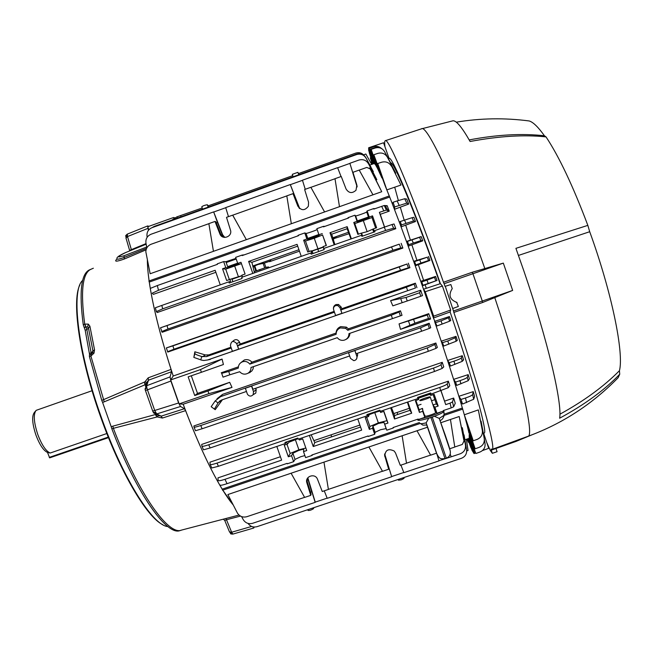<?xml version="1.0" encoding="UTF-8"?>
<svg xmlns="http://www.w3.org/2000/svg" width="653" height="653" viewBox="0 0 653 653"><rect width="100%" height="100%" fill="white"/><g stroke="black" fill="none" stroke-linecap="round" stroke-linejoin="round"><path stroke-width="0.98" d="M92.073 390.723L36.144 410.353C33.23 414.133 33.776 422.165 37.768 434.457C41.808 445.044 45.955 451.231 50.216 453.019L106.863 433.519M158.483 414.818L158.393 415.586M49.628 457.867L108.496 437.624L49.636 457.867L47.498 452.431C43.498 450.619 39.645 444.824 35.923 435.053C32.177 423.528 31.679 415.977 34.421 412.41L35.466 411.161M47.498 452.431L50.216 453.019M145.064 388.959L146.713 385.703L146.745 387.343L145.137 389.433L145.431 390.478L152.696 411.039L154.728 410.459L156.687 413.945L161.185 416.141L184.481 408.705L180.514 406.501L156.687 413.945L154.002 413.259L153.398 412.508M229.521 531.877L231.644 532.244L232.876 534.097L253.739 528.032M229.521 531.983L224.771 520.514M127.368 234.133L127.506 236.557L126.021 238.051M82.702 280.284L82.384 280.643C70.924 291.377 77.919 352.204 100.986 416.385C122.503 477.735 152.402 524.906 167.421 526.514L167.952 526.604M162.785 524.677C147.145 517.519 120.128 472.356 100.513 416.524C79.511 357.991 71.495 300.886 79.837 285.002M146.15 244.206L125.898 252.458C116.83 256.898 116.201 258 124.005 255.764L146.68 247.038M125.898 252.458L125.939 252.409C119.523 255.282 116.528 257.331 116.928 258.547C116.675 259.682 119.075 259.306 124.127 257.421L146.607 248.344M146.076 249.813L124.348 258.996C116.307 261.837 113.851 261.853 116.977 259.053M129.596 250.36L146.043 243.602M148.974 226.305L147.602 225.971L148.451 230.289M131.514 250.14L127.506 236.557L147.88 228.379M129.767 250.85L129.718 250.336M223.204 519.2L224.869 520.433L223.179 519.208M225.848 518.515L226.477 519.747L224.869 520.433M84.188 327.512L83.241 324.704L84.727 324.182L85.665 326.982L84.188 327.512L85.976 327.096L86.873 329.634L85.184 330.23L89.608 354.775M84.286 327.7L85.184 330.23M91.33 354.089L86.873 329.634L88.441 328.01L87.649 326.973L85.878 326.9L84.857 324.125L88.302 324.092L87.649 326.973M91.028 355.918L90.947 354.252L92.677 352.759L93.999 353.159L91.028 355.918L91.159 354.171L92.693 352.791L92.963 351.11L91.363 352.718L89.673 353.387M92.963 351.11L88.441 328.01L89.902 326.206L94.53 349.747L92.963 351.11M88.302 324.092L89.902 326.206M94.53 349.747L93.999 353.159M145.717 386.013L145.08 384.772L104.235 401.824L90.889 355.975L89.404 356.554L89.461 354.832L90.963 354.244M89.461 354.832L90.865 354.285M104.235 401.824L102.594 402.436L101.77 400.411L144.86 381.899L148.207 377.818L148.492 380.193L146.786 382.389L144.86 381.899L144.688 383.793L146.533 383.507M101.77 400.411L89.404 356.554M146.19 384.56L145.08 384.772L144.688 383.793M181.183 530.195L180.293 530.456C167.454 536.742 136.697 494.264 111.834 428.792L111.198 426.687L112.855 426.156L113.369 428.311L111.834 428.792M239.039 515.062L181.558 530.089C168.735 536.072 138.158 493.578 113.377 428.319L157.226 416.916L155.896 415.528L155.577 414.492L156.1 414.271M112.855 426.156L155.577 414.492L155.479 414.035M111.198 426.687L102.594 402.436M145.431 390.478L147.447 389.841L154.728 410.459L178.62 402.983L180.514 406.501M146.745 387.343L147.447 389.841L170.882 381.026L178.62 402.983M158.475 415.504L161.185 416.141L162.409 418.042L157.226 416.916L158.475 415.504M155.896 415.528L157.308 414.867M171.47 371.753L148.492 380.193L146.713 385.703L170.082 376.903L171.47 371.753L171.062 369.41C160.058 334.973 152.794 305.841 149.268 282.014M170.082 376.903L170.882 381.026M222.208 489.211C210.658 470.127 198.447 443.942 185.591 410.647L184.481 408.705M233.137 504.826L222.787 490.142C226.558 496.256 230.019 501.178 233.17 504.9M252.866 526.849L253.756 528.032L254.246 527.085M147.366 260.196C147.39 265.869 147.97 272.783 149.113 280.929C147.986 272.815 147.407 265.934 147.382 260.286M84.857 324.125L84.727 324.182C80.36 290.879 82.547 272.53 91.298 269.118L93.346 268.228M83.241 324.704C78.915 291.369 81.168 273.011 90 269.64L91.338 269.101M293.091 176.775L292.34 174.335L297.858 172.335L298.486 173.567M391.294 315.228L399.073 312.044L400.46 310.812L402.019 315.309L392.469 318.615L391.294 315.228L347.78 330.271L345.698 328.386L340.425 327.904C337.577 329.088 336.132 331.218 336.115 334.303L249.821 364.129C247.903 361.738 245.471 360.954 242.541 361.77C239.724 362.937 238.312 365.051 238.304 368.112L228.689 371.435L229.856 374.781L223.016 377.14L221.685 373.361L228.689 371.435M240.924 362.603L244.344 359.974C247.316 359.126 249.838 359.852 251.919 362.17L336.034 333.087C336.246 329.961 337.797 327.806 340.703 326.631L346.392 327.153L348.367 328.826L400.46 310.812M336.034 333.087L336.115 334.303M354.742 360.456C356.595 359.607 357.281 358.195 356.816 356.22L354.857 350.571L348.531 352.751L350.49 358.391L353.746 360.636L354.742 360.456M357.207 353.371L357.697 354.75L356.489 359.068M299.05 438.914L299.433 439.991L302.666 438.898L306.73 450.554L303.506 451.647L303.792 449.558C303.531 449.158 301.825 449.46 298.658 450.488L292.87 453.255L291.548 455.696L293.646 461.679L295.017 459.394L300.821 456.692L304.878 455.59M379.768 410.239L380.617 412.443L383.882 411.333L387.955 423.062L384.682 424.172L383.988 422.401L378.397 423.479L372.953 426.115L372.602 428.262L374.691 434.286L368.243 436.465L368.08 435.992L311.824 455.01L311.987 455.484L305.596 457.639L303.506 451.647M393.816 427.299L393.237 428.017L386.78 430.205L386.135 428.588L380.56 429.723L375.1 432.294L374.691 434.286M384.233 227.187L391.988 224.526L393.612 228.224L385.67 230.444L384.233 227.187L374.022 230.893L373.345 228.917L367.198 231.66L361.166 233.203L361.844 235.178L323.815 248.434L324.214 249.585L311.179 254.172L310.779 253.021L241.683 277.329L242.083 278.472L229.195 283.002L228.795 281.859L161.813 305.424L162.703 308.82L156.369 311.612L155.357 307.759L161.813 305.424M335.699 305.58C333.854 306.437 333.169 307.857 333.642 309.84L335.601 315.497L341.927 313.301L339.96 307.645L337.764 305.539L335.699 305.58M333.454 308.836C333.324 306.788 334.205 305.351 336.099 304.535L338.556 304.486L341.144 307.016L341.723 308.755L415.373 283.182L414.092 284.177L415.496 287.989L207.662 359.958L203.744 360.497L201.532 360.121L193.835 357.387L194.863 351.796L194.896 353.551C195.247 354.261 197.524 355.256 201.728 356.514L200.789 359.909M403.872 477.555L404.011 478.42L401.326 479.808L398.477 480.224L398.183 479.457M255.862 270.971L254.172 266.13L258.123 264.498L264.375 263.102L265.902 267.469M174.678 217.906L173.657 217.482L174.71 217.89M173.657 217.482L147.782 226.73L148.802 229.856M389.31 195.949L148.908 281.002L149.284 282.072L389.694 197.051L389.31 195.949M254.36 527.044L253.299 526.938M323.227 247.218L317.831 249.209L318.64 251.552M318.648 251.544L317.831 249.209M312.795 252.874L312.101 250.883L311.008 250.858L311.685 252.817L310.779 253.021M268.865 267.763L268.587 266.971L266.816 267.167L254.172 271.591M267.224 268.342L266.816 267.167M260.025 270.873L259.576 269.599M332.801 237.79L336.564 236.468L333.136 238.884M333.479 238.769L349.012 233.717M348.482 232.272L336.564 236.468L333.61 239.137M252.76 265.991L271.158 259.51L269.55 261.698L271.158 259.51L298.943 249.724M299.449 251.168L269.55 261.698M269.42 261.322L264.375 263.102M254.352 266.636L253.038 267.101M254.939 266.424L256.449 270.75M373.124 163.903L369.255 152.729L372.994 163.952M372.488 164.132L370.316 157.863L372.373 164.172M370.839 157.683L370.316 157.863M371.875 164.352L371.116 162.148L371.777 164.385M371.622 161.977L371.116 162.148M388.413 158.736L389.123 158.491C391.547 154.72 414.435 209.278 440.391 283.655L423.511 289.23L420.736 281.312L421.765 281.876L422.94 285.271L422.32 285.834L437.004 280.455L422.94 285.271M428.172 283.353L426.997 280.153L434.482 277.345L435.722 280.717M426.997 280.153L421.765 281.876M428.572 260.531L420.989 263.037L419.74 259.878L427.258 257.192L428.572 260.531L429.894 260.465L415.259 265.836L420.736 281.312L435.592 276.431L434.482 277.345M415.259 265.836L413.651 261.331L414.598 261.567L415.765 264.955L415.259 265.836M420.989 263.037L415.765 264.955M419.74 259.878L414.598 261.567M420.924 240.631L413.3 243.022L411.978 239.863L419.544 237.3L420.924 240.631L422.736 240.835L408.19 246.189L413.651 261.331L427.258 257.192M408.19 246.189L406.468 241.471L407.505 241.349L408.664 244.728L408.19 246.189M422.736 240.835L421.169 236.606L419.544 237.3M413.3 243.022L408.664 244.728M411.978 239.863L407.505 241.349M421.169 236.606L406.468 241.471L399.31 222.126L400.273 221.538L401.432 224.901L401.073 226.844L415.488 221.53L413.553 220.975L401.432 224.901M405.913 223.244L404.534 220.126L412.1 217.686L413.553 220.975L412.1 217.686M415.488 221.53L413.871 217.286L412.108 217.686M404.534 220.126L400.273 221.538M399.31 222.126L392.355 203.875L393.082 202.275L394.69 206.928L394.453 209.311L408.713 204.054L406.754 203.14L394.69 206.928M399.138 205.279L397.122 200.928L404.713 198.732L406.77 203.14M408.713 204.054L406.729 199.083L404.729 198.741M397.122 200.928L393.082 202.275M389.857 164.074L391.767 166.482L400.958 185.044L386.845 189.901L377.736 163.519L385.148 185.738L373.843 154.728L380.846 175.575L377.614 168.572L371.157 149.357L378.283 169.951L378.854 169.756M389.261 195.973L385.148 185.738M391.4 166.164C389.123 162.45 385.858 161.144 381.613 162.222L377.736 163.519M400.958 185.044L391.767 166.482M382.397 177.706L381.858 177.885L380.846 175.575M386.837 156.296L387.376 157.169C385.123 153.594 381.94 152.337 377.826 153.39L373.843 154.728M387.376 157.169L395.742 173.135L387.58 157.446M395.742 173.135L395.277 173.298M390.894 163.356L384.576 151.635C382.364 148.174 379.246 146.958 375.238 147.986L371.157 149.357M377.614 168.572L375.491 164.727L370.292 149.57L375.891 165.356L376.446 165.168M382.193 148.966C379.989 147.276 377.556 146.835 374.887 147.643L370.292 149.186M375.491 164.727L374.3 163.495L369.214 148.672L374.496 163.56L375.034 163.381M381.246 148.296C379.042 146.443 376.552 145.929 373.777 146.754L369.206 148.288M373.247 163.862L368.7 150.451L368.659 147.766L374.177 163.528L369.916 165.046M389.09 158.508L383.548 142.762L368.659 147.766M392.355 203.875L389.694 197.051M428.45 256.449L429.894 260.465M435.592 276.431L437.004 280.455M467.107 439.028L468.348 442.285L467.213 438.987M468.854 442.105L468.348 442.285M467.719 438.816L470.968 447.86L467.85 438.775M468.903 438.424L474.037 453.574L472.021 450.268L467.989 438.726M483.62 433.2L488.713 448.333L482.453 450.57M464.92 439.755L469.221 438.31L469.213 434.425L475.629 452.97L474.037 453.574M469.025 438.383L474.315 453.329L469.172 438.334M475.596 452.872L474.315 453.329M469.523 437.616L474.984 453.027L469.531 437.135L470.078 436.939M475.58 452.823L474.984 453.027M469.213 434.425L475.629 452.97M475.931 453.46L479.955 452.023C483.71 450.374 485.408 447.534 485.04 443.509L484.346 439.363M482.469 428.474L483.089 431.976M469.556 433.021L468.993 433.217L467.344 426.017L475.155 448.799L467.866 428.139M475.155 448.799L479.073 447.395C482.934 445.705 484.657 442.791 484.248 438.653L484.257 438.694M484.175 438.114L481.098 421.193L484.248 438.653M467.875 425.829L467.344 426.017L464.316 414.794L473.254 440.791L465.409 418.712M473.254 440.791L477.074 439.42C481.049 437.665 482.804 434.661 482.338 430.384L482.461 431.388M482.33 429.641L478.322 409.904L482.338 430.384M478.322 409.904L464.316 414.794L462.691 409.121M444.122 414.182L462.365 408.019L460.438 401.513L462.585 404.052L460.994 399.44L458.863 396.298L455.043 383.94L456.716 385.401L455.565 382.07L453.606 379.369L447.566 360.505L449.288 362.693L450.448 366.047L449.06 365.117M460.438 401.513L458.863 396.298L473.237 391.62L472.625 394.543L473.703 399.244L462.585 404.052M466.56 402.615L465.491 397.995C469.67 396.591 472.046 395.449 472.617 394.567L472.625 394.543M472.617 394.567L473.703 399.244L474.617 396.42L473.237 391.62M465.491 397.995L460.994 399.44M455.043 383.94L453.606 379.369L468.16 374.634L467.311 377.238L468.185 380.707L456.716 385.401M460.92 383.882L460.087 380.609C464.316 379.189 466.724 378.071 467.311 377.246L468.185 380.707L469.417 378.764L468.16 374.634M460.087 380.609L455.565 382.07M454.872 364.447L453.974 361.174C458.235 359.746 460.667 358.66 461.271 357.901L462.226 361.362L450.448 366.047M462.226 361.362L463.573 359.876L462.259 355.722L461.271 357.901M453.974 361.174L449.288 362.693M462.259 355.722L447.566 360.505L441.216 341.184L442.53 342.678L443.697 346.049L442.685 345.633M448.774 344.204L447.811 340.956L455.157 337.805L456.169 341.233L443.697 346.049M456.169 341.233L457.304 340.335L456.039 340.793M447.811 340.956L442.53 342.678M448.48 317.799L449.574 321.211L442.114 324.076L441.077 320.835L448.48 317.799L449.419 316.542L434.572 321.39L441.216 341.184L456.006 336.368L455.157 337.805M436.082 325.871L436.947 325.953L433.421 318.011L450.121 311.954C474.037 382.576 487.995 434.057 484.077 433.037L483.326 433.306M449.574 321.211L450.758 320.533L449.501 320.99M442.114 324.076L436.947 325.953M441.077 320.835L435.78 322.566M449.419 316.542L450.758 320.533M456.006 336.368L457.304 340.335M423.511 289.23L425.25 291.728L433.674 316.183L433.421 318.011L423.511 289.23M440.391 283.655L442.424 286.063L450.668 310.02L450.121 311.954M450.668 310.02L433.674 316.183M442.424 286.063L425.25 291.728M440.089 283.753C415.284 212.707 393.302 160.132 390.706 163.005M394.706 187.199L398.363 200.52M400.289 207.164L404.199 220.232M405.701 225.138L410.411 240.165M411.896 244.826L416.908 260.253M418.369 264.702L423.609 280.366M425.119 284.806L426.311 288.3M459.916 380.658L460.438 381.997M368.472 217.049L357.346 220.975M318.835 234.558L307.792 238.459M237.668 263.2L227.644 266.734M368.455 216.992L357.33 220.918M318.819 234.509L307.775 238.402M237.643 263.151L227.628 266.685M227.962 267.64L238.623 263.877M308.102 239.365L319.154 235.464M357.664 221.881L368.782 217.955M429.258 394.404L418.9 397.914M418.646 398.118L429.609 394.396M313.783 507.683L313.538 508.63C311.571 509.969 309.742 510.581 308.069 510.475L307.767 509.699M241.594 516.596L243.194 519.576C245.446 523.069 248.589 524.31 252.621 523.298L315.179 502.353L311.816 491.668L310.534 492.419M307.816 477.792L315.236 502.133L327.145 498.149M307.628 478.045L311.71 492.027M440.857 422.703L450.448 419.471L454.79 447.06L449.778 448.742M436.514 453.19L430.613 455.174L417.006 430.751L427.462 427.225M454.774 446.987L462.3 444.464L464.152 440.636L464.128 441.714M464.095 441.452L459.206 416.516L450.448 419.471M464.152 440.636L459.206 416.516M451.141 456.635L450.17 454.096L451.223 456.806L438.93 460.724M437.192 455.035L438.987 460.904L403.856 472.666L400.934 465.124M384.633 454.113L391.694 476.739L327.21 498.321L324.263 490.827M384.674 453.892L391.694 476.739M391.678 476.543L403.791 472.486M291.091 473.221L323.97 462.128L328.402 489.44L322.256 491.505L317.513 479.302C315.277 472.764 304.657 476.225 306.853 482.763L310.763 495.358L304.633 497.415L291.091 473.221L227.864 494.55L237.488 513.193C239.831 516.547 242.973 517.715 246.916 516.686L304.592 497.349M310.763 495.358L311.089 494.215L307.212 481.653L307.114 478.951M328.402 489.44L323.97 462.128L417.006 430.751M382.446 471.237L328.418 489.358M388.682 469.229L384.731 455.696L388.682 469.229L382.487 471.311L368.904 446.979M430.572 455.1L406.493 463.173M402.134 435.763L406.509 463.255L400.297 465.336L395.555 453.06L394.216 451.043C388.192 448.203 385.058 450.08 384.813 456.667M384.731 455.696L384.56 454.986M451.223 456.806L460.194 453.802C464.128 452.162 465.891 449.24 465.483 445.052L465.581 445.844M465.483 445.052L462.316 427.707L465.467 444.432M461.761 427.895L462.316 427.707M393.767 413.578L397.285 412.386L397.62 414.5L397.285 412.386L409.341 408.296M313.873 440.661L331.161 434.8L331.495 436.898M331.161 434.8L359.885 425.062M417.659 405.48L421.087 404.321M431.56 400.762L434.849 399.652M248.058 523.42C250.319 526.547 253.323 527.632 257.062 526.653L461.402 458.316C465.238 456.716 466.968 453.876 466.601 449.795L464.054 434.874L466.601 449.795M466.707 450.937L468.046 450.488L466.381 439.265M462.365 408.019L462.74 409.105L444.064 415.414M420.246 423.454L222.559 490.215L222.183 489.154L419.463 422.515M200.463 369.606L222.069 359.06L223.424 364.513L201.402 372.283L200.463 369.606L170.702 379.924L179.151 403.897L208.911 393.637L207.972 390.976L194.733 395.538L188.162 376.863L201.402 372.283M207.972 390.976L229.676 382.323L197.508 393.416L194.733 395.538M197.508 393.416L191.305 375.777M229.676 382.323L232.011 387.4L208.911 393.637M222.183 489.154C209.793 468.625 196.782 440.318 183.175 404.223L179.151 403.897M183.175 404.223L232.011 387.4M222.069 359.06L173.225 375.989L170.702 379.924M413.692 319.668L414.9 323.178L400.526 329.349L399.056 323.904L427.274 314.991L428.727 313.669L430.621 318.982L428.482 318.493L427.274 314.991M430.621 318.982L400.526 329.349M414.9 323.178L428.482 318.493M399.056 323.904L428.727 313.669M407.643 290.577L406.403 287.206L340.858 309.963L341.927 313.301M340.858 309.963L341.723 308.755M342.009 313.301L335.601 315.497M334.458 312.191L237.668 345.796L240.173 344.017L334.173 311.375M236.655 343.527C233.17 340.221 231.089 340.948 230.427 345.698L232.395 351.306L238.623 349.143L236.655 343.527L239.61 342.286L240.173 344.017M232.648 341.413C235.366 338.785 237.684 339.07 239.61 342.286M237.668 345.796L238.623 349.143M238.827 349.102L232.395 351.306M194.863 351.796L205.344 354.963L208.895 354.881L230.958 347.216M231.244 348.025L206.487 356.62L201.728 356.514M415.496 287.989L207.956 359.893M406.403 287.206L414.092 284.177M416.949 287.695L415.373 283.182M393.612 228.224L395.8 228.697L157.218 312.534L156.369 311.612M220.257 284.863L215.155 270.285L158.475 290.291L152.222 293.189L153.357 294.356L215.865 272.309M150.998 288.128L157.332 285.549L158.475 290.291M235.978 258.376L225.889 261.706L223.661 261.592L217.278 263.845L217.441 264.318L157.332 285.549M217.278 263.845L217.057 264.457M242.5 277.043L241.855 275.191L245.087 274.056L240.973 262.286L237.741 263.42L235.627 257.364L242.018 255.103L242.19 255.576L298.494 235.684L298.331 235.211L297.515 236.035M241.447 263.632L225.709 269.134L222.551 268.783L225.775 267.64L228.06 267.91C227.399 268.661 241.349 263.747 238.982 264.057L237.741 263.42M238.492 276.954L234.77 266.31M242.051 275.762L232.019 279.247M229.366 279.59L225.709 269.134M228.795 281.859L230.574 281.353L229.889 279.402L226.664 280.537L222.551 268.783M223.661 261.592L225.775 267.64M244.263 254.841L242.018 255.103M226.183 262.563L236.206 259.021M361.484 235.186L361.884 236.337L375.01 231.725L374.61 230.566M334.173 244.793L329.994 232.729L331.708 234.166L347.151 228.713L347.167 226.673L351.347 238.753M334.867 244.549L331.708 234.166M329.994 232.729L347.167 226.673M347.151 228.713L350.93 238.9M252.809 273.411L248.63 261.429L251.862 262.31L297.703 246.148M254.49 272.823L251.862 262.31M248.63 261.429L297.074 244.344L301.253 256.368M309.122 251.519L305.465 240.998L303.637 240.173L306.894 239.022L308.216 239.651C307.367 240.475 321.178 235.57 319.252 235.741L316.876 228.656L319.252 235.741M311.008 250.858L307.743 252.001L303.637 240.173M317.995 248.973L314.281 238.263L305.465 240.998M323.211 247.177L312.167 251.054M326.214 245.504L322.558 234.974L314.281 238.263M324.068 249.634L323.096 246.597L326.369 245.446L322.558 234.974M323.153 246.989L312.101 250.883M323.815 248.434L323.096 246.597M373.345 228.917L376.634 227.758L372.528 215.865L371.99 217.539L354.783 223.604L353.771 222.485L357.06 221.326L357.795 222.183C357.06 222.975 370.569 218.126 368.88 218.241L369.239 217.025L367.125 210.911L373.638 208.609L373.802 209.082L384.266 205.499L386.388 210.095L379.393 212.331L380.25 214.323L389.245 211.156L387.172 205.711L384.266 205.499M353.771 222.485L357.877 234.362L361.166 233.203M358.432 234.166L354.783 223.604M367.149 231.676L363.435 220.926M375.638 228.109L371.99 217.539M384.486 227.097L379.393 212.331M384.576 227.064L380.25 214.323M374.961 208.674L373.638 208.609M385.466 206.307L387.172 205.711M386.388 210.095L389.245 211.156M369.239 217.025L372.528 215.865M357.06 221.326L354.946 215.212L355.624 215.906C356.154 216.184 366.782 212.405 366.717 211.964L367.125 210.911M354.946 215.212L348.449 217.506L347.265 218.461M348.449 217.506L348.612 217.98L323.513 226.852L323.349 226.371L316.876 228.656M325.023 226.313L323.349 226.371M317.08 229.497C317.456 229.832 306.624 233.668 306.053 233.407L304.78 232.933L306.894 239.022M304.78 232.933L298.331 235.211M318.99 234.754L322.264 233.603M242.01 275.648L229.889 279.402M232.884 281.704L231.962 279.084M391.988 224.526L394.053 223.979L395.8 228.697M385.67 230.444L162.703 308.82M443.885 410.37L443.485 411.031L436.979 413.235L434.89 407.178L433.2 405.505M436.979 413.235L435.722 411.823L433.576 405.611M424.858 415.243L424.809 417.349L418.32 419.536L418.157 419.063L393.073 427.544L393.237 428.017M418.32 419.536L417.496 419.291M357.771 418.981L361.648 430.139L313.236 446.53L309.359 435.412M360.57 427.046L314.77 442.571L313.236 446.53M314.77 442.571L311.171 434.8M407.823 401.995L411.7 413.194L409.986 410.304L394.543 415.537L394.534 419.006L390.657 407.815M407.374 402.142L409.986 410.304M411.7 413.194L394.534 419.006M394.543 415.537L391.416 407.562M387.955 423.062L386.951 420.671L378.348 422.899L369.867 426.458L369.345 429.364L365.272 417.651L368.537 416.541L367.859 414.598L367.28 415.749L366.888 414.614L379.915 410.19L380.617 412.443M450.064 403.146L452.513 401.921L453.655 406.786L451.182 407.905L450.064 403.146L445.713 404.615L440.93 390.755M445.713 404.615L441.028 390.723M415.92 400.46L419.144 409.774L419.438 412.41L415.373 400.648L418.655 399.538L418.597 398.208C416.785 398.167 430.964 393.351 429.715 394.436L430.825 395.408L434.114 394.29L438.179 406.068L436.335 403.946L432.963 404.827M433.119 394.624L436.335 403.946M429.511 393.849L418.393 397.612M440.677 390.837L439.812 387.417C444.113 385.907 446.595 384.707 447.248 383.825L448.236 387.711L431.062 394.102L430.67 392.959L417.553 397.408L418.655 399.538M418.246 397.179L418.597 398.208M430.825 395.408L430.147 393.449L431.062 394.102M429.364 393.4L429.715 394.436M280.423 456.725L217.963 477.874L218.151 480.453C218.543 481.041 220.82 480.657 224.983 479.31L227.04 483.677C222.885 485.04 220.657 485.522 220.347 485.114M293.646 461.679L287.271 463.834L287.108 463.369L227.04 483.677M276.823 446.456L281.614 460.145L224.983 479.31M447.248 383.825L448.342 381.156L209.923 462.202L210.168 464.381C210.56 464.887 212.837 464.463 217 463.108L218.42 466.283L211.776 467.981L210.201 464.463M305.857 448.031L298.903 449.803L290.177 453.443L288.324 456.782L284.251 445.142L287.475 444.048L286.806 442.114L285.353 443.558L218.42 466.283M439.812 387.417L217 463.108M448.236 387.711L449.795 385.719L448.342 381.156M367.28 415.749L298.233 439.191L297.841 438.057L284.961 442.432L285.353 443.558M417.953 398.559L380.307 411.333M383.727 411.39L386.951 420.671M379.924 410.672L368.888 414.443M374.749 412.541L378.348 422.899M366.651 417.185L369.867 426.458M368.537 416.541L369.084 415.014C367.574 414.875 381.662 410.092 380.128 411.268M368.733 413.986L369.084 415.014M287.475 444.048L289.001 442.195L298.062 438.694M288.642 441.175L289.001 442.195M297.948 438.367L288.814 441.648M295.303 439.518L298.903 449.803M286.953 444.228L290.177 453.443M288.324 456.782L291.548 455.696M312.836 454.668L311.987 455.484M368.243 436.465L367.606 436.155M369.345 429.364L372.602 428.262M384.682 424.172L386.78 430.205M424.809 417.349L422.72 411.3L419.438 412.41M422.711 409.023L422.72 411.3M434.89 407.178L438.179 406.068M422.483 408.362L419.144 409.774M424.605 415.577L422.467 409.374M443.485 411.031L443.322 410.557L451.182 407.905M453.655 398.061L455.255 403.26L453.655 406.786L452.513 401.921L453.655 398.061L444.669 401.105M420.491 327.822L428.099 324.565L429.339 328.418L421.585 331.234L420.491 327.822L220.543 396.64L215.196 400.901L218.053 402.974L214.404 409.056L215.204 409.676L211.172 406.713L215.196 400.901M246.459 391.457L221.71 399.971L219.743 401.048L218.053 402.974M428.099 324.565L429.201 323.235L222.649 394.339L217.025 398.722M215.204 409.676L222.379 399.807M247.299 393.857L247.569 394.445C249.373 396.534 251.234 396.608 253.16 394.649L253.527 391.718L251.568 386.119L245.34 388.257L247.299 393.857M255.674 388.29L256.188 389.645L255.813 393.082L253.078 394.763M349.657 355.967L252.882 389.245L251.723 385.947L245.34 388.257M421.585 331.234L356.048 353.771L354.897 350.441L348.531 352.751M429.339 328.418L430.719 327.716L429.201 323.235M195.492 430.743L194.014 427.054C194.39 427.405 196.651 426.882 200.781 425.511L202.087 428.768L195.492 430.743M434.857 344.523L436.008 348.392L428.319 351.314L427.299 347.894L434.857 344.523L435.861 343.021L193.851 425.968L194.014 427.054M436.008 348.392L437.339 347.461L435.861 343.021M428.319 351.314L202.087 428.768M427.299 347.894L200.781 425.511M203.475 449.819L201.932 446.162C202.324 446.587 204.593 446.121 208.74 444.75L210.111 447.974L203.475 449.819M441.036 364.578L442.114 368.463L434.474 371.492L433.527 368.072C437.828 366.553 440.334 365.394 441.036 364.578L442.244 362.317L201.687 444.424L201.932 446.162M442.114 368.463L443.746 366.929L442.244 362.317M434.474 371.492L210.111 447.974M433.527 368.072L208.74 444.75M400.828 247.903L392.894 250.254L391.514 246.948L399.269 244.157L400.828 247.903L402.868 248.05L162.189 332.271L160.499 327.798L167.029 325.578L167.992 328.973L161.593 331.634M399.269 244.157L160.499 327.79M402.868 248.05L401.154 243.332M392.894 250.254L167.992 328.973M391.514 246.948L167.029 325.578M408.419 267.803L400.526 270.269L399.22 266.938L406.933 264.024L408.419 267.803L409.913 267.706L167.821 352.057L166.327 347.943L172.906 345.861L173.935 349.233L167.494 351.755M406.933 264.024L166.327 347.943M409.913 267.706L408.305 263.192M400.526 270.269L173.935 349.233M399.22 266.938L172.906 345.861M221.685 373.361L223.016 377.14M347.78 330.271L348.367 328.826M249.821 364.129L251.919 362.17M221.228 372.781L238.353 366.855M253.478 366.619L253.013 369.035L251.74 371.116L247.985 373.238C244.859 374.814 242.092 374.316 239.684 371.737L229.856 374.781M250.238 372.365L247.985 373.238C250.042 371.875 251.038 369.957 250.989 367.484L337.283 337.674C339.07 339.944 341.38 340.776 344.213 340.172C347.314 339.103 348.898 336.924 348.955 333.642L392.469 318.615M349.918 333.308C349.739 336.254 348.31 338.352 345.625 339.601M406.027 297.458L407.243 300.968L392.82 305.857L390.6 300.633L406.027 297.458L419.618 292.748L420.703 290.201L422.491 295.58L420.826 296.258L419.618 292.748M407.243 300.968L420.826 296.258M390.6 300.633L420.703 290.201M173.225 375.989C161.079 338.98 153.104 307.669 149.284 282.072M147.17 237.251L147.007 236.313C146.607 232.207 148.264 229.334 151.994 227.677L356.603 154.557C360.652 153.447 363.794 154.639 366.047 158.14L373.345 171.706L366.047 158.14M365.721 157.593L366.276 158.475M372.936 171.853L373.345 171.706M370.961 167.111L365.819 157.569C363.599 154.157 360.513 152.998 356.562 154.092L154.271 226.387L152.018 227.668M202.21 207.989L176.702 216.927L173.208 219.62M172.221 219.971L174.931 217.751M202.561 209.123L201.801 206.699C203.124 205.768 204.952 205.124 207.287 204.748L208.315 205.801M292.74 175.624L207.997 205.915L208.429 207.034M364.292 155.618C362.015 152.933 359.174 152.092 355.771 153.096L298.413 173.6L298.845 174.718M334.997 178.693L339.478 206.683L372.961 194.814L359.207 170.074L352.947 172.302L356.873 185.109L355.991 190.26C352.147 193.688 348.833 193.247 346.049 188.962L341.241 176.473L334.997 178.693M286.814 195.908L232.721 215.18L246.352 239.667L232.664 215.147L226.509 217.343L230.452 230.027C232.762 236.476 222.567 240.467 219.955 234.141L215 221.44L208.862 223.628L213.441 251.323L324.59 211.956L310.885 187.338L335.005 178.742M291.328 223.734L286.806 195.859L293.017 193.647L297.825 206.095C301.262 210.788 304.771 210.837 308.371 206.234L308.575 202.275L304.641 189.509L310.861 187.289L324.59 211.956L339.478 206.683M302.478 180.326L290.348 184.66L299.719 208.601M357.126 186.921L353.387 174.041M341.054 176.539L337.625 167.658L302.445 180.212L305.237 189.297M357.126 186.946L349.902 163.405L337.666 167.772M353.232 174.098L349.902 163.405M208.87 223.677L151.121 244.246C147.782 245.642 146.019 248.156 145.831 251.805L150.157 273.746L213.441 251.323M224.795 237.423L222.616 234.745L213.653 211.899L151.014 234.256C147.194 235.962 145.505 238.908 145.954 243.12L146.835 247.887M213.809 211.972L225.734 207.719M293.866 195.239L294.389 195.255L290.267 184.554L225.701 207.605L228.477 216.641M216.274 222.869L217.482 222.444L222.183 234.598L224.567 237.406M213.653 211.899L217.482 222.444M222.616 234.745L222.183 234.598M367.255 162.034L368.512 163.789C366.235 160.173 363.019 158.94 358.864 160.075L349.877 163.283M368.814 164.074L376.83 179.673L368.512 163.789M376.152 179.918L376.83 179.673M294.258 195.1L299.596 208.503M299.196 208.16L293.017 193.647M352.947 172.302L357.101 186.293M369.484 167.96L370.529 169.045L366.774 167.429L359.232 170.115M370.063 168.719L381.727 191.713L370.529 169.045M372.961 194.814L381.727 191.713M371.704 164.409L365.843 154.018L363.599 154.826M223.791 237.284L220.812 234.427L215.849 221.783L215 221.44M469.205 139.922C496.835 134.657 521.91 133.269 544.431 135.767L546.039 136.893C524.4 134.551 499.088 136.085 470.095 141.489C461.973 127.221 456.243 120.323 452.896 120.821L421.471 128.837L385.343 140.689M559.89 414.214C583.913 401.04 603.764 386.535 619.444 370.7L619.738 374.218C604.694 389.988 584.664 404.648 559.637 418.214C562.355 403.301 547.998 341.299 523.951 271.207L515.919 248.344L587.839 225.375C573.097 186.244 559.164 156.753 546.039 136.893M587.839 225.375L589.708 231.717L518.458 255.429M619.444 370.7C624.113 353.191 611.861 292.528 589.708 231.717M616.636 379.246L618.138 377.703L619.738 374.218M544.431 135.767C538.203 127.033 533.117 122.095 529.175 120.96L527.183 120.699M512.654 290.422L482.624 302.494L482.298 301.041L512.654 290.422L508.018 276.782L503.324 263.118L472.935 273.721L472.258 272.26L503.324 263.118M496.027 448.684L497.072 451.705L492.346 453.296L491.26 450.146L516.172 441.363L531.795 434.89M516.172 441.363L515.992 440.677M486.738 442.481L490.215 450.333L492.346 453.296M491.464 450.341L491.089 449.027L492.019 449.395C496.549 450.594 481.041 392.673 453.859 312.436L453.492 310.999L482.298 301.041L472.935 273.721L444.113 283.729L443.485 282.251C414.002 197.704 388.053 136.322 385.262 140.713C384.56 141.072 384.47 143.121 384.992 146.852M443.485 282.251L472.258 272.26M482.624 302.494L453.859 312.436M445.036 286.365L450.848 284.553L445.036 286.365L444.113 283.729M453.492 310.999L445.297 286.365M456.708 302.412L458.373 306.461L452.888 308.461M456.169 302.306L456.7 302.388M450.848 284.553L452.243 288.577C448.162 295.164 449.754 299.792 457.01 302.453M426.703 424.997L432.915 442.971C438.751 459.557 438.62 458.969 432.539 441.191L426.164 422.842L428.743 418.189L430.956 417.545L445.011 458.618C441.559 458.643 439.836 460.153 436.767 453.59M443.844 411.096L443.934 411.488C443.175 412.565 439.991 414.157 434.408 416.271L428.743 418.189C422.156 420.132 418.5 420.761 417.757 420.059M441.371 411.749C434.735 414.973 427.723 417.34 420.328 418.859M445.011 458.618L446.325 458.177L432.278 417.096L434.408 416.271L439.265 418.418L450.121 450.48M435.592 412.516L435.633 412.647C435.543 413.578 425.201 416.989 425.16 416.108L425.152 416.1M430.254 396.975L430.254 397.057C430.131 397.889 419.789 401.326 419.773 400.534L419.781 400.46C419.92 399.62 430.156 396.216 430.254 396.975M432.278 417.096L430.956 417.545M108.276 437.086L49.269 457.394M152.704 411.072L153.12 412.035L155.724 412.786M229.611 532.187L232.435 533.803M125.907 237.798L127.115 234.762M124.005 255.764L124.348 258.996M146.15 244.173L126.005 252.417M240.492 516.09L226.477 519.747L231.644 532.244L251.617 526.44M148.207 377.818L171.062 369.41M185.591 410.647L162.409 418.042M297.858 172.335L298.788 174.735L297.874 172.351M357.697 354.75L356.816 356.22M295.017 459.394L292.87 453.255M375.091 432.319L372.953 426.14L375.1 432.294M362.57 236.092L361.656 233.439M262.979 263.02L264.677 267.885M313.293 507.846L313.538 508.63M308.061 479.212L307.881 479.775M306.886 482.877L307.245 481.759M409.888 325.121L408.566 321.292M341.144 307.016L339.96 307.645M206.487 356.62L208.895 354.881M193.835 357.387L194.896 353.551M202.471 356.726L205.344 354.963M210.372 359.362L207.662 359.958M225.889 261.706L228.06 267.91M373.696 232.182L372.781 229.53M383.744 210.788L381.67 206.307M366.717 211.964L368.88 218.241M355.591 215.89L357.754 222.159M306.037 233.399L308.2 239.643L306.053 233.407M386.135 428.588L383.988 422.401M222.649 394.339L220.543 396.64M214.404 409.056L211.172 406.713M218.494 402.354L221.449 400.828M256.188 389.645L253.527 391.718M399.073 312.044L400.395 315.872M402.15 302.706L400.828 298.878M177.29 216.763L177.747 217.996M180.652 215.694L181.036 216.82M208.201 207.107L207.287 204.748M297.825 206.095L298.241 206.536M356.873 185.109L356.954 185.681M219.808 233.807L220.665 234.092M618.138 377.703C592.206 404.289 562.102 423.846 527.828 436.367C534.636 436.735 521.657 377.989 494.868 297.874M484.738 268.301C455.223 184.064 426.67 123.654 421.471 128.837M426.164 422.842C422.507 423.715 420.524 423.895 420.197 423.373M439.265 418.418L444.056 415.284M125.727 236.329C125.4 235.962 125.915 235.235 127.262 234.141M129.58 250.295L125.964 237.978M127.278 234.133L147.594 225.971M129.669 250.891L129.604 250.36M230.427 533.452C230.411 533.876 231.219 534.097 232.852 534.105M158.304 415.349L155.634 414.051M145.529 386.592L146.721 382.919M362.603 236.084L361.689 233.448M404.713 198.732L406.754 203.14M463.067 358.277L463.206 360.285M469.703 438.147L469.27 438.302M308.028 479.106L307.849 479.669M306.853 482.763L307.212 481.653M337.764 305.539L338.556 304.486M388.257 210.78L384.984 205.54M355.624 215.906L357.795 222.183M222.493 399.701L219.743 401.048M253.16 394.649L255.813 393.082M345.698 328.386L346.392 327.153M219.955 234.141L220.812 234.427M527.828 436.367L492.076 449.378M456.267 122.168C480.379 118.152 504.679 117.744 529.175 120.96M443.697 410.68L443.958 411.431M446.325 458.177C448.929 457.059 450.276 455.198 450.366 452.594C450.309 450.431 449.974 449.101 445.248 435.176L439.159 418.238M430.254 397.057L435.633 412.647M440.049 420.491C441.861 420.059 443.183 418.442 444.032 415.643L443.934 411.488M420.434 423.568C423.862 425.446 421.152 425.258 426.882 424.964"/></g></svg>
